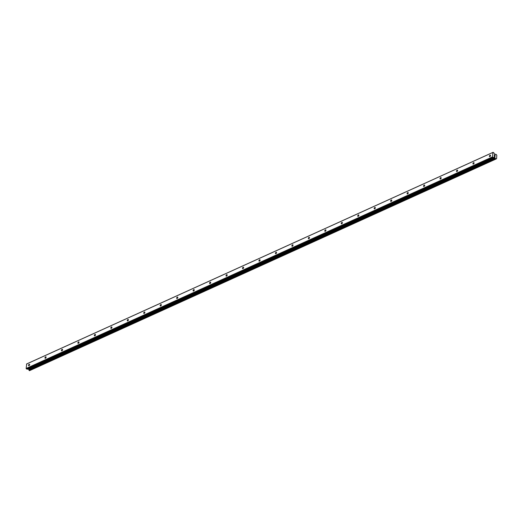 <?xml version="1.0" encoding="UTF-8"?>
<svg xmlns="http://www.w3.org/2000/svg" width="523" height="523" viewBox="0 0 523 523"><rect width="100%" height="100%" fill="white"/><g stroke="black" fill="none" stroke-linecap="round" stroke-linejoin="round"><path stroke-width="0.78" d="M489.914 156.58A0.804 0.471 120.9 0 1 489.554 156.586A0.804 0.471 120.9 0 1 489.443 155.906A0.804 0.471 120.9 0 1 490.025 155.213A0.804 0.471 120.9 0 1 490.384 155.207A0.804 0.471 120.9 0 1 490.489 155.887A0.804 0.471 120.9 0 1 489.914 156.58M473.452 164.045A0.804 0.471 120.9 0 1 473.093 164.059A0.804 0.471 120.9 0 1 472.988 163.372A0.804 0.471 120.9 0 1 473.563 162.679A0.804 0.471 120.9 0 1 473.923 162.673A0.804 0.471 120.9 0 1 474.028 163.353A0.804 0.471 120.9 0 1 473.452 164.045M456.991 171.518A0.804 0.471 120.9 0 1 456.631 171.524A0.804 0.471 120.9 0 1 456.527 170.844A0.804 0.471 120.9 0 1 457.102 170.145A0.804 0.471 120.9 0 1 457.462 170.138A0.804 0.471 120.9 0 1 457.566 170.825A0.804 0.471 120.9 0 1 456.991 171.518M440.529 178.984A0.804 0.471 120.9 0 1 440.17 178.99A0.804 0.471 120.9 0 1 440.065 178.31A0.804 0.471 120.9 0 1 440.641 177.617A0.804 0.471 120.9 0 1 441 177.611A0.804 0.471 120.9 0 1 441.111 178.291A0.804 0.471 120.9 0 1 440.529 178.984M424.068 186.456A0.804 0.471 120.9 0 1 423.715 186.463A0.804 0.471 120.9 0 1 423.604 185.783A0.804 0.471 120.9 0 1 424.179 185.083A0.804 0.471 120.9 0 1 424.539 185.077A0.804 0.471 120.9 0 1 424.65 185.757A0.804 0.471 120.9 0 1 424.068 186.456M407.613 193.922A0.804 0.471 120.9 0 1 407.254 193.928A0.804 0.471 120.9 0 1 407.142 193.249A0.804 0.471 120.9 0 1 407.718 192.556A0.804 0.471 120.9 0 1 408.077 192.549A0.804 0.471 120.9 0 1 408.188 193.229A0.804 0.471 120.9 0 1 407.613 193.922M391.152 201.388A0.804 0.471 120.9 0 1 390.792 201.401A0.804 0.471 120.9 0 1 390.681 200.714A0.804 0.471 120.9 0 1 391.263 200.021A0.804 0.471 120.9 0 1 391.616 200.015A0.804 0.471 120.9 0 1 391.727 200.695A0.804 0.471 120.9 0 1 391.152 201.388M374.69 208.86A0.804 0.471 120.9 0 1 374.331 208.867A0.804 0.471 120.9 0 1 374.22 208.187A0.804 0.471 120.9 0 1 374.801 207.487A0.804 0.471 120.9 0 1 375.161 207.481A0.804 0.471 120.9 0 1 375.266 208.167A0.804 0.471 120.9 0 1 374.69 208.86M358.229 216.326A0.804 0.471 120.9 0 1 357.869 216.332A0.804 0.471 120.9 0 1 357.758 215.653A0.804 0.471 120.9 0 1 358.34 214.96A0.804 0.471 120.9 0 1 358.7 214.953A0.804 0.471 120.9 0 1 358.804 215.633A0.804 0.471 120.9 0 1 358.229 216.326M341.767 223.798A0.804 0.471 120.9 0 1 341.408 223.805A0.804 0.471 120.9 0 1 341.303 223.118A0.804 0.471 120.9 0 1 341.879 222.425A0.804 0.471 120.9 0 1 342.238 222.419A0.804 0.471 120.9 0 1 342.343 223.099A0.804 0.471 120.9 0 1 341.767 223.798M325.306 231.264A0.804 0.471 120.9 0 1 324.946 231.271A0.804 0.471 120.9 0 1 324.842 230.591A0.804 0.471 120.9 0 1 325.417 229.898A0.804 0.471 120.9 0 1 325.777 229.891A0.804 0.471 120.9 0 1 325.881 230.571A0.804 0.471 120.9 0 1 325.306 231.264M308.845 238.73A0.804 0.471 120.9 0 1 308.485 238.736A0.804 0.471 120.9 0 1 308.38 238.057A0.804 0.471 120.9 0 1 308.956 237.364A0.804 0.471 120.9 0 1 309.315 237.357A0.804 0.471 120.9 0 1 309.426 238.037A0.804 0.471 120.9 0 1 308.845 238.73M292.383 246.202A0.804 0.471 120.9 0 1 292.03 246.209A0.804 0.471 120.9 0 1 291.919 245.529A0.804 0.471 120.9 0 1 292.494 244.829A0.804 0.471 120.9 0 1 292.854 244.823A0.804 0.471 120.9 0 1 292.965 245.509A0.804 0.471 120.9 0 1 292.383 246.202M275.928 253.668A0.804 0.471 120.9 0 1 275.569 253.675A0.804 0.471 120.9 0 1 275.458 252.995A0.804 0.471 120.9 0 1 276.033 252.302A0.804 0.471 120.9 0 1 276.392 252.295A0.804 0.471 120.9 0 1 276.504 252.975A0.804 0.471 120.9 0 1 275.928 253.668M259.467 261.14A0.804 0.471 120.9 0 1 259.107 261.147A0.804 0.471 120.9 0 1 258.996 260.461A0.804 0.471 120.9 0 1 259.578 259.768A0.804 0.471 120.9 0 1 259.931 259.761A0.804 0.471 120.9 0 1 260.042 260.441A0.804 0.471 120.9 0 1 259.467 261.14M243.005 268.606A0.804 0.471 120.9 0 1 242.646 268.613A0.804 0.471 120.9 0 1 242.535 267.933A0.804 0.471 120.9 0 1 243.117 267.24A0.804 0.471 120.9 0 1 243.476 267.227A0.804 0.471 120.9 0 1 243.581 267.913A0.804 0.471 120.9 0 1 243.005 268.606M226.544 276.072A0.804 0.471 120.9 0 1 226.184 276.079A0.804 0.471 120.9 0 1 226.08 275.399A0.804 0.471 120.9 0 1 226.655 274.706A0.804 0.471 120.9 0 1 227.015 274.699A0.804 0.471 120.9 0 1 227.119 275.379A0.804 0.471 120.9 0 1 226.544 276.072M210.083 283.544A0.804 0.471 120.9 0 1 209.723 283.551A0.804 0.471 120.9 0 1 209.618 282.871A0.804 0.471 120.9 0 1 210.194 282.172A0.804 0.471 120.9 0 1 210.553 282.165A0.804 0.471 120.9 0 1 210.658 282.845A0.804 0.471 120.9 0 1 210.083 283.544M193.621 291.01A0.804 0.471 120.9 0 1 193.262 291.017A0.804 0.471 120.9 0 1 193.157 290.337A0.804 0.471 120.9 0 1 193.732 289.644A0.804 0.471 120.9 0 1 194.092 289.637A0.804 0.471 120.9 0 1 194.203 290.317A0.804 0.471 120.9 0 1 193.621 291.01M177.16 298.483A0.804 0.471 120.9 0 1 176.8 298.489A0.804 0.471 120.9 0 1 176.696 297.803A0.804 0.471 120.9 0 1 177.271 297.11A0.804 0.471 120.9 0 1 177.63 297.103A0.804 0.471 120.9 0 1 177.742 297.783A0.804 0.471 120.9 0 1 177.16 298.483M160.698 305.948A0.804 0.471 120.9 0 1 160.345 305.955A0.804 0.471 120.9 0 1 160.234 305.275A0.804 0.471 120.9 0 1 160.809 304.582A0.804 0.471 120.9 0 1 161.169 304.569A0.804 0.471 120.9 0 1 161.28 305.255A0.804 0.471 120.9 0 1 160.698 305.948M144.243 313.414A0.804 0.471 120.9 0 1 143.884 313.421A0.804 0.471 120.9 0 1 143.773 312.741A0.804 0.471 120.9 0 1 144.348 312.048A0.804 0.471 120.9 0 1 144.708 312.041A0.804 0.471 120.9 0 1 144.819 312.721A0.804 0.471 120.9 0 1 144.243 313.414M127.782 320.887A0.804 0.471 120.9 0 1 127.422 320.893A0.804 0.471 120.9 0 1 127.311 320.213A0.804 0.471 120.9 0 1 127.893 319.514A0.804 0.471 120.9 0 1 128.246 319.507A0.804 0.471 120.9 0 1 128.357 320.187A0.804 0.471 120.9 0 1 127.782 320.887M111.321 328.352A0.804 0.471 120.9 0 1 110.961 328.359A0.804 0.471 120.9 0 1 110.85 327.679A0.804 0.471 120.9 0 1 111.432 326.986A0.804 0.471 120.9 0 1 111.791 326.98A0.804 0.471 120.9 0 1 111.896 327.66A0.804 0.471 120.9 0 1 111.321 328.352M94.859 335.818A0.804 0.471 120.9 0 1 94.5 335.831A0.804 0.471 120.9 0 1 94.395 335.145A0.804 0.471 120.9 0 1 94.97 334.452A0.804 0.471 120.9 0 1 95.33 334.445A0.804 0.471 120.9 0 1 95.434 335.125A0.804 0.471 120.9 0 1 94.859 335.818M78.398 343.291A0.804 0.471 120.9 0 1 78.038 343.297A0.804 0.471 120.9 0 1 77.934 342.617A0.804 0.471 120.9 0 1 78.509 341.918A0.804 0.471 120.9 0 1 78.868 341.911A0.804 0.471 120.9 0 1 78.973 342.598A0.804 0.471 120.9 0 1 78.398 343.291M61.936 350.756A0.804 0.471 120.9 0 1 61.577 350.763A0.804 0.471 120.9 0 1 61.472 350.083A0.804 0.471 120.9 0 1 62.047 349.39A0.804 0.471 120.9 0 1 62.407 349.384A0.804 0.471 120.9 0 1 62.518 350.064A0.804 0.471 120.9 0 1 61.936 350.756M45.475 358.229A0.804 0.471 120.9 0 1 45.115 358.235A0.804 0.471 120.9 0 1 45.011 357.555A0.804 0.471 120.9 0 1 45.586 356.856A0.804 0.471 120.9 0 1 45.946 356.849A0.804 0.471 120.9 0 1 46.057 357.529A0.804 0.471 120.9 0 1 45.475 358.229M29.013 365.695A0.804 0.471 120.9 0 1 28.66 365.701A0.804 0.471 120.9 0 1 28.549 365.021A0.804 0.471 120.9 0 1 29.125 364.328A0.804 0.471 120.9 0 1 29.484 364.322A0.804 0.471 120.9 0 1 29.595 365.002A0.804 0.471 120.9 0 1 29.013 365.695M495.104 155.396L495.118 155.926M494.425 154.991L494.385 155.481L494.425 154.991M494.385 155.481L494.379 154.9L495.163 155.364L494.379 154.9M494.889 156.187L495.006 156.639M494.967 156.769L494.601 156.41M494.346 155.946L494.307 156.469L494.346 155.946M494.307 156.469L494.307 155.782L494.967 156.704L494.307 155.782M495.503 158.731L495.32 158.43A0.615 0.379 -114.4 0 0 494.993 157.822L494.34 157.253L493.379 157.613L492.535 156.867L492.888 152.435L493.777 152.723L494.516 154.063L495.274 154.383A0.615 0.379 -114.4 0 0 495.66 154.207L496.49 154.697A0.615 0.379 -114.4 0 0 496.811 155.305L496.582 158.698L495.882 159.077L495.503 158.731L29.118 370.336L29.504 370.683L495.83 159.077M496.543 158.737L496.15 158.914A0.615 0.379 -114.4 0 1 496.53 158.737M493.097 152.317L26.712 363.923L26.15 368.473L27.183 369.245L493.555 157.645M27.987 368.878L28.615 369.421A0.615 0.379 -114.4 0 1 28.942 370.029L29.118 370.336M492.699 157.207L26.32 368.813M492.535 156.867L26.15 368.473M494.876 157.678L28.49 369.284M494.993 157.822L28.615 369.421M492.888 152.435L26.51 364.041M493.379 157.613L27 369.218M494.34 157.253L493.875 157.462M494.751 157.501L28.373 369.107M494.823 157.586L28.445 369.192M495.32 158.43L28.942 370.029M495.392 158.574L29.013 370.173M495.431 158.606L29.046 370.206M495.516 158.802L29.131 370.402M495.608 158.946L29.223 370.552M495.811 159.07L29.425 370.67M493.568 157.639L27.183 369.245M495.882 159.077L29.504 370.683"/></g></svg>
